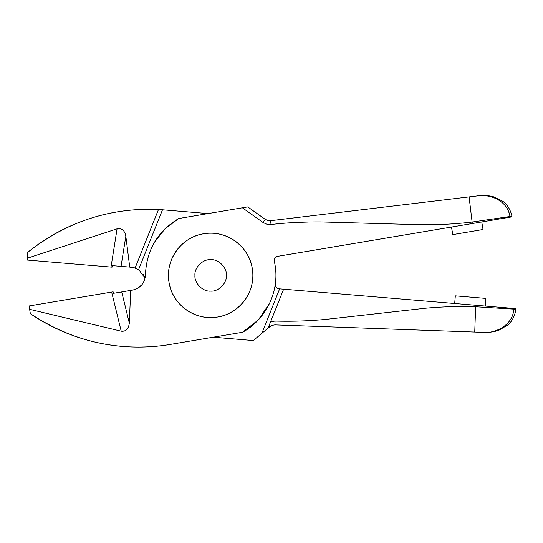 <?xml version="1.0" encoding="UTF-8"?>
<svg xmlns="http://www.w3.org/2000/svg" width="543" height="543" viewBox="0 0 543 543"><rect width="100%" height="100%" fill="white"/><g stroke="black" fill="none" stroke-linecap="round" stroke-linejoin="round"><path stroke-width="0.81" d="M252.264 268.378C256.52 290.559 239.992 313.752 217.689 316.997C195.568 321.239 172.274 304.833 169.036 282.401C164.841 260.172 181.24 237.094 203.605 233.782C225.786 229.506 249.006 246.013 252.264 268.378M29.627 309.306L121.204 331.196L111.648 292.066L29.064 305.974L30.367 313.678A191.815 191.815 0 0 0 170.38 344.418L242.578 332.255C266.192 319.42 279.788 291.007 274.962 264.556L274.324 260.776C274.181 258.454 275.233 256.982 277.473 256.357L472.362 223.533L472.111 222.046C455.794 223.974 439.124 224.883 422.094 224.775L321.069 221.931C303.856 221.802 287.179 222.657 271.038 224.51L266.823 224.232L262.995 222.46L242.395 207.799L178.728 218.524C157.504 231.393 146.406 250.228 145.436 275.036C144.805 283.141 140.542 288.157 132.641 290.084L130.707 290.41L129.315 323.058C128.589 328.977 125.881 331.692 121.204 331.196M129.315 323.058L121.72 291.924L113.365 293.329L130.707 290.41M111.648 292.066L113.114 291.815L113.365 293.329M164.549 345.307L164.176 345.355M164.142 345.362A191.815 191.815 0 0 1 153.812 346.468C109.781 349.855 68.628 338.927 30.367 313.678M154.463 242.287L165.018 228.8L178.728 218.524M242.395 207.799L247.744 206.897L265.222 219.331L267.774 220.519L270.584 220.702L476.876 195.975C485.469 193.654 507.06 198.114 509.992 216.501L510.108 217.173L472.362 223.533M472.111 222.046L469.098 196.912L476.876 195.975C485.585 193.939 506.728 197.679 509.965 216.508L472.111 222.046M509.992 216.501L511.906 216.182L512.022 216.854L510.108 217.173M269.484 303.537L258.251 319.97L242.578 332.255M141.784 284.892L137.04 288.632M481.756 221.951L483.032 229.513L452.767 234.61L451.491 227.049M266.823 224.232L271.038 224.51L270.584 220.702M298.541 222.345L307.942 222.053M322.494 221.938L330.517 222.019M133.741 267.556L138.614 269.572L162.506 209.781L148.083 209.293A191.815 191.815 0 0 0 27.802 252.257C63.83 223.913 103.923 209.584 148.083 209.293M143.23 274.113L145.103 278.125L138.614 269.572M275.776 278.817L275.321 284.647C275.376 286.976 276.543 288.353 278.824 288.788L282.462 289.093L279.631 288.856L261.862 333.334L253.323 340.549L213.229 337.203M146.338 239.904L158.475 209.537L135.139 267.937L129.736 267.081L125.827 236.246L121.055 266.355L129.736 267.081M121.055 266.355L112.211 265.615L112.082 267.149L27.15 260.043L27.299 258.217L117.071 228.827L119.419 228.542C122.901 229.105 125.039 231.678 125.827 236.246M162.506 209.781L208.071 213.575M27.802 252.257L27.299 258.217M111.01 267.061L117.071 228.827M136.191 268.323L135.139 267.937L137.298 262.541M475.77 305.261L515.85 308.607L515.796 309.293C514.73 317.818 510.42 322.746 507.949 324.897L498.664 330.361C493.092 332.099 487.723 332.757 482.571 332.336L274.928 324.897L482.571 332.336C491.32 333.945 512.47 327.694 513.854 309.13L475.648 306.754L475.77 305.261L282.462 289.093M283.629 289.188L268.982 325.854L269.701 326.703L261.862 333.334L268.099 328.053L270.604 321.789L275.07 321.062C291.306 321.558 307.996 321.022 325.142 319.46L425.576 308.207C442.538 306.68 459.222 306.198 475.648 306.754L474.738 332.058M485.266 306.055L485.904 298.406L455.319 295.847L454.681 303.496M268.982 325.854L268.099 328.053L272.145 325.311L274.928 324.897L275.07 321.062M226.383 275.389C227.083 283.168 218.435 291.822 210.65 291.116C202.872 291.822 194.218 283.168 194.923 275.389C194.218 283.168 202.872 291.822 210.65 291.116C218.435 291.822 227.083 283.168 226.383 275.389C227.083 267.604 218.435 258.957 210.65 259.663C202.872 258.957 194.218 267.604 194.923 275.389C194.218 267.604 202.872 258.957 210.65 259.663C218.435 258.957 227.083 267.604 226.383 275.389M168.452 275.389A42.198 42.198 0 0 1 210.65 233.191A42.198 42.198 0 0 1 252.855 275.389A42.198 42.198 0 0 1 210.65 317.587A42.198 42.198 0 0 1 168.452 275.389M265.222 219.331L262.995 222.46M515.796 309.293L513.861 309.13L513.916 308.444M511.906 216.182C510.135 207.772 505.431 203.218 502.791 201.283L493.085 196.607C487.383 195.344 481.98 195.134 476.876 195.975"/></g></svg>
